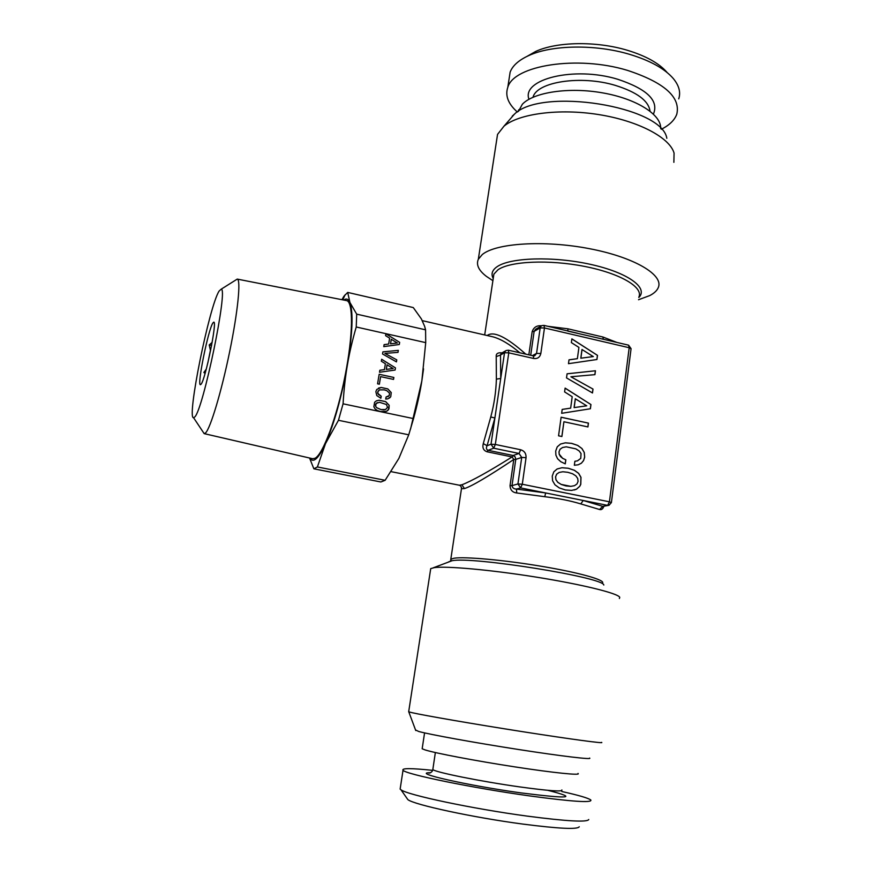 <?xml version="1.0" encoding="UTF-8"?>
<svg xmlns="http://www.w3.org/2000/svg" width="872" height="872" viewBox="0 0 872 872"><rect width="100%" height="100%" fill="white"/><g stroke="black" fill="none" stroke-linecap="round" stroke-linejoin="round"><path stroke-width="1.31" d="M559.159 472.428L562.854 471.763L567.77 472.297L572.512 473.747L575.858 475.861L577.7 478.445L578.082 481.388L576.97 483.971L574.495 485.682L570.779 486.358L561.176 484.407L557.808 482.292L555.955 479.687L555.606 476.788L556.707 474.15L559.159 472.428L556.707 474.15M555.606 476.788L556.641 474.161M555.955 479.687L555.54 476.81M557.808 482.292L555.889 479.709M561.176 484.407L557.753 482.303M565.928 485.9L561.11 484.429M570.779 486.358L565.863 485.911M574.495 485.682L570.713 486.38M574.288 489.988L576.512 489.181L579.793 486.282L580.785 484.32L580.981 477.344L578.67 473.365L574.408 470.281L568.315 468.253L562.015 467.73L557.132 468.973L553.829 471.817L552.249 476.101L552.597 480.755L554.963 484.81L559.268 487.906L565.383 489.966L571.661 490.413L576.457 489.192L579.727 486.303L580.719 484.331L580.916 477.365L578.605 473.387L574.343 470.302L568.25 468.264L561.949 467.741L557.121 468.983M596.938 359.515L597.494 355.373L571.879 338.87L571.367 342.598L578.921 347.405L577.384 358.675L569.002 359.831L568.479 363.678L596.938 359.515M566.517 377.903L592.491 392.967L593.004 389.076L570.888 376.769L594.933 374.644L595.445 370.774L567.083 373.794L566.517 377.903M590.388 408.761L590.954 404.553L565.121 388.105L564.598 391.899L572.206 396.695L570.659 408.14L562.189 409.404L561.655 413.306L590.388 408.761M587.935 426.931L588.437 423.127L561.121 417.208L558.56 435.815L561.895 436.523L563.922 421.754L587.935 426.931M560.751 461.702L565.274 463.85L565.83 459.817L562.604 458.28L559.203 454.159L559.028 451.783L560.118 449.211L562.56 447.521L566.244 446.824L575.858 448.851L579.182 450.977L581.024 453.549L580.752 458.4L577.46 460.852L574.877 461.266L574.343 465.256L578.267 464.776L581.406 463.185L583.575 460.58L584.676 457.157L584.284 452.514L581.984 448.557L577.744 445.428L571.683 443.368L565.405 442.813L560.543 444.033L557.252 446.835L555.693 451.086L555.911 455.151L557.59 458.748L560.751 461.702M526.056 457.68L522.284 484.254L517.935 483.949L520.628 487.917L545.654 492.942L544.76 496.702L516.769 492.974L516.431 489.061C513.913 489.05 512.442 487.906 512.006 485.628L517.935 483.949L521.718 457.418L526.056 457.68C526.241 453.593 524.453 450.955 520.693 449.756L495.318 444.469L491.023 444.23L487.067 445.745L494.893 417.982L500.724 378.481L496.375 379.135L496.223 356.626L500.506 355.013L501.073 353.4M603.849 506.36C602.879 509.008 601.451 510.055 599.554 509.499L602.792 506.36L583.226 500.484L545.654 492.942L516.431 489.061L520.628 487.917L522.284 484.254L609.43 501.814L607.642 505.379L609.07 505.291M608.939 505.335L611.381 502.599L609.43 501.814L629.192 347.721L631.056 348.811L611.403 502.512M631.077 348.658L628.581 345.17L629.192 347.721L544.466 327.959L544.03 325.409L541.981 325.583M567.999 331.142L595.805 337.508M544.466 327.959L540.182 327.927L536.553 353.411L540.836 353.487L544.466 327.959M540.836 353.487C539.921 357.291 537.544 358.959 533.729 358.49L508.779 352.833L508.398 350.195L506.022 350.544M597.494 355.373L571.869 338.935M596.884 359.515L597.429 355.405M577.384 358.675L569.002 359.863M595.445 370.774L567.083 373.816M594.868 374.655L595.38 370.807M570.888 376.769L593.004 389.076M592.437 392.934L592.938 389.097M590.954 404.553L565.111 388.171M590.322 408.772L590.889 404.586M570.659 408.14L562.189 409.415M588.437 423.127L561.11 417.252M587.87 426.92L588.371 423.149M563.922 421.754L561.841 436.512M565.405 442.813L560.533 444.044M571.683 443.368L565.339 442.834M577.744 445.428L571.618 443.39M581.984 448.557L577.678 445.45M584.284 452.514L581.918 448.579M584.676 457.157L584.218 452.535M583.575 460.58L584.611 457.179M581.406 463.185L583.51 460.601M578.234 464.787L581.341 463.206M577.46 460.852L574.877 461.277M562.56 447.521L560.118 449.211M559.028 451.783L560.064 449.222M559.203 454.159L558.974 451.805M560.402 456.394L559.137 454.17M562.604 458.28L560.347 456.416M565.83 459.817L562.538 458.301M565.22 463.828L565.764 459.838M500.997 353.443L505.498 350.904L504.517 352.757L508.779 352.833L495.318 444.469L493.716 448.208L519.047 453.462L521.718 457.418L515.766 459.402L515.188 456.906L513.118 455.489L512.082 456.939C488.647 471.621 471.916 480.908 461.888 484.799L459.326 485.224C460.699 485.639 461.419 486.805 461.462 488.734L461.462 487.263M608.536 505.411L602.792 506.36L607.642 505.379L583.226 500.484L580.774 503.907C570.386 500.757 558.385 498.359 544.76 496.702M567.803 330.957L567.966 328.82L602.901 337.006L603.315 339.263M520.693 449.756L519.047 453.462L513.118 455.489L488.058 450.312L493.716 448.208L491.023 444.23L494.893 417.982L490.773 416.98C494.173 404.172 496.037 391.561 496.375 379.135M593.276 356.583L580.807 358.207L581.984 349.498L593.276 356.583M586.703 405.818L574.103 407.606L575.302 398.777L586.703 405.818M516.769 492.974C512.529 492.462 510.284 490.02 510.033 485.65L512.006 485.628L515.766 459.402L513.793 459.468L512.082 456.939L487.067 451.772C483.459 450.519 482.205 447.783 483.284 443.576L487.067 445.745C485.955 447.957 486.293 449.483 488.058 450.312L487.067 451.772M530.699 355.264L534.133 331.371L535.539 329.3L541.163 326.074L540.182 327.927L534.133 331.371L532.171 331.633C533.62 327.534 536.443 325.572 540.618 325.736L540.487 326.466M510.033 485.65L513.793 459.468C488.189 476.548 471.741 486.26 464.449 488.571L461.462 488.734L450.813 559.192L453.963 558.233C464.7 556.456 504.474 560.031 542.373 566.451C580.338 572.839 606.432 580.349 602.312 583.194M487.175 335.524L487.546 335.273C494.064 330.957 506.806 337.246 525.772 354.141M535.539 329.3L536.989 328.472M593.342 356.55L580.807 358.207M580.872 358.174L582.049 349.476M586.769 405.796L574.103 407.606M574.168 407.584L575.367 398.744M422.299 320.645L492.974 336.854C500.768 338.957 509.728 344.277 519.854 352.8M496.223 356.626C495.917 353.749 497.749 352.484 501.705 352.822L501.978 352.888M619.403 598.497L619.741 597.298C617.921 593.309 582.147 584.447 536.465 577.155C490.827 569.841 446.268 565.852 434.234 567.639L430.714 568.62L430.485 570.092M492.647 280.522L486.358 276.348C478.652 270.407 475.981 264.717 478.325 259.267L482.26 254.57C495.787 243.157 543.921 239.92 589.123 248.618C634.434 257.185 664.279 275.138 658.207 287.76C656.899 290.714 654.087 293.319 649.771 295.575L638.522 299.739M601.527 742.366C605.659 743.892 571.454 739.325 522.579 731.673C473.779 724.033 424.108 715.465 411.987 712.664L408.674 711.803L430.714 568.62M673.871 162.334L674.067 153.09C669.751 137.525 638.13 120.783 598.552 114.548C559.007 108.248 518.982 113.643 504.005 126.157L497.541 134.408L496.55 140.904M415.552 729.984L418.724 731.477C429.885 734.562 474.455 742.661 518.142 749.44C561.906 756.253 592.938 759.904 589.614 758.062M666.829 138.299C662.088 106.155 541.294 87.026 514.415 114.167L512.245 116.15M578.005 773.453C581.602 775.677 554.091 772.919 514.894 766.891C475.752 760.885 435.357 753.201 425.078 749.92L422.168 748.776L422.266 748.154M518.48 111.322L522.35 104.259C533.555 92.247 568.838 86.84 602.748 92.89C636.713 98.83 661.641 114.821 660.638 128.555M518.72 109.763L518.186 111.496M561.819 791.504C578.67 795.264 588.338 798.087 590.824 799.995C592.437 802.992 572.13 801.651 529.914 795.951C472.406 788.005 405.033 774.107 403.028 770.249C401.512 768.101 411.355 768.134 432.577 770.347M406.799 798.098L407.856 799.613C413.797 804.682 472.984 817.5 522.851 824.084C558.93 828.716 577.722 829.61 579.248 826.754M517.347 112.03C508.169 103.866 504.986 95.637 507.798 87.342C513.63 65.411 577.177 55.056 627.393 70.349C664.213 82.48 680.694 97.065 676.814 114.112C674.666 120.074 669.5 125.132 661.325 129.274M666.906 72.234C658.992 63.187 645.749 55.852 627.175 50.227C596.208 40.908 556.663 41.671 535.681 51.448L528.759 55.568C551.682 44.886 595.369 44.058 629.54 54.326C650.032 60.517 664.584 68.561 673.217 78.447C679.059 85.5 680.89 92.301 678.732 98.863M527.059 56.353L535.681 51.448M588.753 819.506C587.401 822.427 566.887 821.293 527.211 816.116C472.243 808.758 407.093 794.904 400.957 789.76L400.139 789.095L400.335 787.819M509.074 79.058L510.131 72.158C512.594 65.64 518.807 60.114 528.759 55.568M343.775 300.044C346.391 298.17 348.44 298.987 349.923 302.497C353.389 312.459 352.56 333.18 347.448 364.681C341.639 396.913 334.314 423.236 325.496 443.652L317.397 466.956L385.13 480.298L380.868 481.976L313.876 468.82L309.549 458.018M317.397 466.956L313.876 468.82M385.13 480.298L398.853 458.454L408.739 434.812L338.467 420.293L325.496 443.652C318.498 458.672 313.321 463.49 309.952 458.105M235.462 280.206L237.239 279.095L346.522 300.589C353.476 301.538 353.204 335.11 345.007 376.181C336.886 417.241 323.098 454.192 315.075 458.247L312.688 458.737L204.168 433.635L203.013 431.891M341.933 299.685L343.939 296.24L347.71 292.414L349.923 302.497L356.692 314.149L356.234 326.989C352.332 340.505 349.4 353.073 347.448 364.681C345.41 376.268 343.95 389.304 343.067 403.812L338.467 420.293M221.085 289.253L237.249 279.095C241.054 279.443 237.914 311.642 229.663 351.667C221.466 391.67 210.446 428.283 205.563 432.937L204.179 433.635L193.595 417.743C186.434 418.963 209.345 305.789 219.112 291.052L221.085 289.253C228.606 286.725 203.143 410.211 194.674 417.045L193.595 417.743M343.067 403.812L413.546 418.615L408.739 434.812M413.546 418.615C417.307 404.913 420.075 392.335 421.852 380.868L425.721 342.631L356.234 326.989M410.559 429.013L421.852 380.868L423.541 368.834M347.71 292.414L413.284 307.576L421.372 318.901L424.642 326.346L425.58 329.823L356.692 314.149M383.767 346.62L399.289 344.505L399.649 342.358L385.915 333.736L385.598 335.676L389.631 338.183L388.661 344.048L384.105 344.625L383.767 346.62M382.895 351.863L382.546 353.988L396.444 361.88L396.771 359.863L384.923 353.411L398.003 352.375L398.33 350.37L382.895 351.863M376.78 395.583L380.857 398.253L381.206 396.193L378.328 394.395L377.641 392.029L379.593 389.86L384.214 389.849L386.743 390.634L389.479 393.087L389.261 395.572L386.067 397L385.729 399.049L387.855 398.831L390.765 396.716L391.245 392.574L387.8 388.89L381.173 387.462L376.748 389.479L375.854 391.648L376.78 395.583M380.617 376.628L393.534 379.418L393.861 377.456L379.167 374.273L377.576 383.822L379.364 384.214L380.617 376.628L379.32 384.203M379.505 372.257L395.103 370.044L395.452 367.875L381.663 359.264L381.337 361.226L385.402 363.733L384.421 369.63L379.832 370.251L379.505 372.257M389.163 405.295L385.697 401.621L379.058 400.215L376.421 400.815L374.622 402.243L373.859 406.799L375.08 408.892L377.347 410.505L380.606 411.617L386.612 411.312L388.967 408.87L389.163 405.295L385.653 401.654L379.015 400.248L376.388 400.837M425.58 329.823L425.721 342.631M399.649 342.358L385.915 333.791M399.256 344.516L399.605 342.391M388.661 344.048L384.094 344.658M396.771 359.863L384.923 353.411M396.4 361.858L396.727 359.896M398.33 350.37L382.895 351.896M397.959 352.386L398.286 350.402M381.206 396.193L377.663 393.272L378.263 390.711M380.824 398.242L381.162 396.215M388.52 396.324L386.056 397.022M390.765 396.716L391.201 392.607L387.757 388.912L381.129 387.495L378.513 388.084M389.522 398.057L390.721 396.749M393.861 377.456L379.157 374.306M393.501 379.418L393.817 377.489M395.452 367.875L381.653 359.319M395.06 370.055L395.408 367.908M384.421 369.63L379.832 370.273M388.411 409.862L389.119 405.327M386.59 411.322L388.367 409.895M212.942 322.891C208.354 329.093 196.963 385.032 200.364 384.705L201.029 384.269C205.367 379.843 217.477 320.591 213.749 322.171L212.942 322.891M397.327 343.001L390.514 343.819L391.266 339.295L397.327 343.001M393.13 368.529L386.285 369.401L387.037 364.834L393.13 368.529M385.522 409.535L380.911 409.568L376.595 407.66L375.625 406.308L376.094 403.485L379.462 402.286L386.416 404.499L387.55 407.344L385.522 409.535M212.147 342.391L209.215 344.952L210.414 350.315L207.83 362.981M206.261 369.15L203.874 372.453L205.051 373.51M397.37 342.969L390.514 343.819M390.569 343.786L391.31 339.263M393.174 368.496L386.285 369.401M386.329 369.368L387.081 364.801M385.566 409.513L383.506 409.851M383.549 409.829L380.911 409.568M380.955 409.546L376.595 407.66M376.639 407.627L375.625 406.308M375.668 406.287L375.472 404.826M375.516 404.804L376.094 403.485M376.137 403.464L377.467 402.602M209.215 344.952L211.591 345.465M203.874 372.453L205.269 372.747M534.689 355.798L536.553 353.411L532.312 355.634M533.729 358.49L533.293 355.852L508.398 350.195M504.517 352.757L500.724 378.481L500.506 355.013L504.517 352.757M599.554 509.499L580.774 503.907M567.966 328.82L547.823 326.292M541.545 325.801L540.618 325.736M616.896 342.434L602.901 337.006M638.86 297.101C643.645 287.27 620.166 273.35 584.523 266.407C548.957 259.376 510.185 261.186 498.021 269.742L493.879 274.135L493.28 278.135M532.171 331.633L528.835 354.839M483.284 443.576L490.773 416.98M461.888 484.799L464.449 488.571M450.671 560.576L450.813 559.192L451.227 560.881L448.59 561.895M603.806 585.047C603.947 577.384 471.687 556.205 452.001 560.751L433.34 567.781M638.805 297.505C648.822 287.869 627.807 272.511 590.322 264.325C552.957 256.041 509.891 257.534 496.953 266.81L496.277 267.29C491.993 270.614 490.98 274.342 493.225 278.484M561.884 789.967C562.865 791.907 548.804 790.893 519.712 786.904C480.614 781.432 434.463 772.091 432.828 769.518L432.926 768.853M532.988 97.25L533.086 96.966C537.217 81.826 580.828 75.003 615.131 85.325C636.963 92.127 648.594 100.727 650.032 111.147M547.867 790.337C578.823 798.196 569.798 799.046 520.802 792.877C466.694 785.399 410.222 772.45 430.528 772.723M528.955 99.277C521.325 79.21 574.059 65.934 617.659 79.243C647.133 89.031 659.058 100.651 653.433 114.069M628.581 345.17L595.707 337.486M577.591 333.246L544.03 325.409M534.525 355.852L533.293 355.852M535.55 329.289L536.956 328.482M493.323 277.863L484.69 334.946M492.898 280.686L486.358 276.348M497.541 134.408L478.325 259.267M514.415 114.167L504.005 126.157M415.748 730.529L408.772 711.835M424.566 732.894L422.168 748.776M435.357 752.547L432.828 769.518C432.545 771.437 431.248 772.647 428.937 773.159L430.332 772.821M403.028 770.249L400.139 789.095M407.856 799.613L400.957 789.76M507.798 87.342L510.131 72.158M459.326 485.224L391.103 471.654M342.729 299.848L345.105 294.801M214.163 322.825L213.749 322.171M201.018 384.29L200.364 384.705"/></g></svg>
